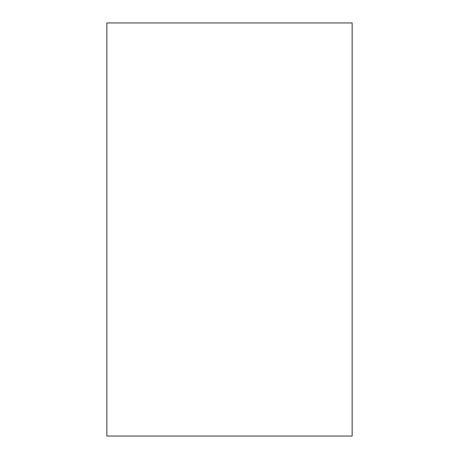 <?xml version="1.0" encoding="UTF-8"?>
<svg xmlns="http://www.w3.org/2000/svg" width="459" height="459" viewBox="0 0 459 459"><rect width="100%" height="100%" fill="white"/><g stroke="black" fill="none" stroke-linecap="round" stroke-linejoin="round"><path stroke-width="0.69" d="M352.139 22.95L106.861 22.95L106.861 436.05L352.139 436.05L352.139 22.95"/></g></svg>
